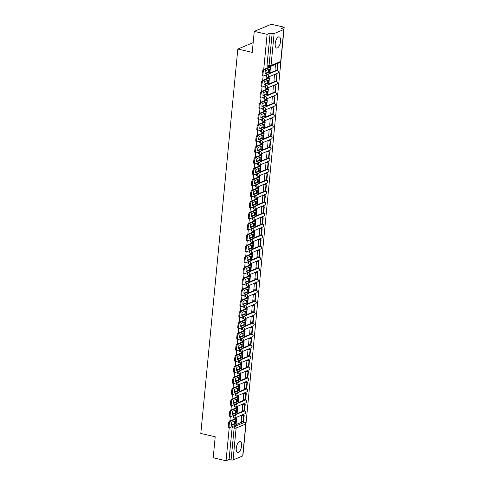 <?xml version="1.0" encoding="UTF-8"?>
<svg xmlns="http://www.w3.org/2000/svg" width="485" height="485" viewBox="0 0 485 485"><rect width="100%" height="100%" fill="white"/><g stroke="black" fill="none" stroke-linecap="round" stroke-linejoin="round"><path stroke-width="0.73" d="M233.503 415.506A1.467 0.63 103 0 0 233.206 416.597A1.467 0.63 103 0 0 233.558 417.737L234.267 417.906A1.467 0.63 -77 0 1 233.915 416.76A1.467 0.63 -77 0 1 234.734 415.063L244.404 411.025A1.467 0.63 -77 0 1 244.598 411.007L244.391 410.959M234.564 404.514A1.467 0.63 103 0 0 234.261 405.605A1.467 0.63 103 0 0 234.613 406.751L235.322 406.915A1.467 0.63 -77 0 1 234.97 405.769A1.467 0.63 -77 0 1 235.789 404.078L245.465 400.04A1.467 0.63 -77 0 1 245.659 400.016L245.452 399.967M235.619 393.529A1.467 0.63 103 0 0 235.322 394.62A1.467 0.63 103 0 0 235.674 395.766L236.383 395.93A1.467 0.63 -77 0 1 236.031 394.784A1.467 0.63 -77 0 1 236.85 393.092L246.519 389.055A1.467 0.63 -77 0 1 246.713 389.031L246.507 388.982M236.68 382.544A1.467 0.63 103 0 0 236.377 383.635A1.467 0.63 103 0 0 236.728 384.775L237.438 384.945A1.467 0.63 -77 0 1 237.086 383.799A1.467 0.63 -77 0 1 237.905 382.101L247.58 378.064A1.467 0.63 -77 0 1 247.774 378.045L247.568 377.997M237.735 371.552A1.467 0.63 103 0 0 237.438 372.644A1.467 0.63 103 0 0 237.789 373.789L238.499 373.953A1.467 0.63 -77 0 1 238.147 372.807A1.467 0.63 -77 0 1 238.966 371.116L248.635 367.078A1.467 0.63 -77 0 1 248.829 367.054L248.623 367.006M238.796 360.567A1.467 0.63 103 0 0 238.493 361.658A1.467 0.63 103 0 0 238.844 362.804L239.56 362.968A1.467 0.63 -77 0 1 239.202 361.822A1.467 0.63 -77 0 1 240.02 360.131L249.696 356.093A1.467 0.63 -77 0 1 249.89 356.069L249.684 356.02M239.851 349.582A1.467 0.63 103 0 0 239.554 350.673A1.467 0.63 103 0 0 239.905 351.813L240.615 351.983A1.467 0.63 -77 0 1 240.263 350.837A1.467 0.63 -77 0 1 241.081 349.139L250.751 345.102A1.467 0.63 -77 0 1 250.945 345.084L250.739 345.035M240.912 338.591A1.467 0.63 103 0 0 240.608 339.682A1.467 0.63 103 0 0 240.96 340.828L241.675 340.991A1.467 0.63 -77 0 1 241.318 339.846A1.467 0.63 -77 0 1 242.136 338.154L251.812 334.116A1.467 0.63 -77 0 1 252.006 334.092L251.8 334.044M241.966 327.605A1.467 0.63 103 0 0 241.669 328.697A1.467 0.63 103 0 0 242.021 329.842L242.73 330.006A1.467 0.63 -77 0 1 242.379 328.86A1.467 0.63 -77 0 1 243.197 327.169L252.867 323.131A1.467 0.63 -77 0 1 253.061 323.107L252.855 323.058M243.027 316.62A1.467 0.63 103 0 0 242.724 317.711A1.467 0.63 103 0 0 243.076 318.851L243.791 319.015A1.467 0.63 -77 0 1 243.434 317.875A1.467 0.63 -77 0 1 244.252 316.178L253.928 312.14A1.467 0.63 -77 0 1 254.122 312.122L253.916 312.073M244.082 305.629A1.467 0.63 103 0 0 243.785 306.72A1.467 0.63 103 0 0 244.137 307.866L244.846 308.03A1.467 0.63 -77 0 1 244.495 306.884A1.467 0.63 -77 0 1 245.313 305.192L254.983 301.155A1.467 0.63 -77 0 1 255.177 301.13L254.971 301.082M245.143 294.644A1.467 0.63 103 0 0 244.84 295.735A1.467 0.63 103 0 0 245.192 296.881L245.907 297.044A1.467 0.63 -77 0 1 245.549 295.898A1.467 0.63 -77 0 1 246.368 294.207L256.044 290.169A1.467 0.63 -77 0 1 256.238 290.145L256.031 290.097M246.198 283.652A1.467 0.63 103 0 0 245.901 284.743A1.467 0.63 103 0 0 246.253 285.889L246.962 286.053A1.467 0.63 -77 0 1 246.61 284.913A1.467 0.63 -77 0 1 247.429 283.216L257.098 279.178A1.467 0.63 -77 0 1 257.292 279.16L257.086 279.111M247.259 272.667A1.467 0.63 103 0 0 246.956 273.758A1.467 0.63 103 0 0 247.308 274.904L248.023 275.068A1.467 0.63 -77 0 1 247.665 273.922A1.467 0.63 -77 0 1 248.49 272.231L258.159 268.193A1.467 0.63 -77 0 1 258.353 268.169L258.147 268.12M248.314 261.682A1.467 0.63 103 0 0 248.017 262.773A1.467 0.63 103 0 0 248.368 263.919L249.078 264.082A1.467 0.63 -77 0 1 248.726 262.937A1.467 0.63 -77 0 1 249.545 261.239L259.214 257.202A1.467 0.63 -77 0 1 259.408 257.183L259.202 257.135M249.375 250.69A1.467 0.63 103 0 0 249.072 251.782A1.467 0.63 103 0 0 249.423 252.927L250.139 253.091A1.467 0.63 -77 0 1 249.781 251.951A1.467 0.63 -77 0 1 250.606 250.254L260.275 246.216A1.467 0.63 -77 0 1 260.469 246.198L260.263 246.15M250.43 239.705A1.467 0.63 103 0 0 250.133 240.796A1.467 0.63 103 0 0 250.484 241.942L251.194 242.106A1.467 0.63 -77 0 1 250.842 240.96A1.467 0.63 -77 0 1 251.66 239.269L261.33 235.231A1.467 0.63 -77 0 1 261.524 235.207L261.318 235.158M251.491 228.72A1.467 0.63 103 0 0 251.188 229.811A1.467 0.63 103 0 0 251.539 230.957L252.255 231.121A1.467 0.63 -77 0 1 251.897 229.975A1.467 0.63 -77 0 1 252.721 228.277L262.391 224.24A1.467 0.63 -77 0 1 262.585 224.222L262.379 224.173M252.552 217.729A1.467 0.63 103 0 0 252.248 218.82A1.467 0.63 103 0 0 252.6 219.966L253.309 220.129A1.467 0.63 -77 0 1 252.958 218.99A1.467 0.63 -77 0 1 253.776 217.292L263.446 213.254A1.467 0.63 -77 0 1 263.64 213.236L263.434 213.188M253.606 206.743A1.467 0.63 103 0 0 253.303 207.835A1.467 0.63 103 0 0 253.655 208.98L254.37 209.144A1.467 0.63 -77 0 1 254.013 207.998A1.467 0.63 -77 0 1 254.837 206.307L264.507 202.269A1.467 0.63 -77 0 1 264.701 202.245L264.495 202.196M254.667 195.758A1.467 0.63 103 0 0 254.364 196.849A1.467 0.63 103 0 0 254.716 197.995L255.425 198.159A1.467 0.63 -77 0 1 255.074 197.013A1.467 0.63 -77 0 1 255.892 195.316L265.562 191.278A1.467 0.63 -77 0 1 265.756 191.26L265.55 191.211M255.722 184.767A1.467 0.63 103 0 0 255.419 185.858A1.467 0.63 103 0 0 255.771 187.004L256.486 187.168A1.467 0.63 -77 0 1 256.128 186.028A1.467 0.63 -77 0 1 256.953 184.33L266.623 180.293A1.467 0.63 -77 0 1 266.817 180.274L266.611 180.226M256.783 173.782A1.467 0.63 103 0 0 256.48 174.873A1.467 0.63 103 0 0 256.832 176.019L257.541 176.182A1.467 0.63 -77 0 1 257.189 175.036A1.467 0.63 -77 0 1 258.008 173.345L267.678 169.307A1.467 0.63 -77 0 1 267.872 169.283L267.665 169.235M257.838 162.796A1.467 0.63 103 0 0 257.535 163.888A1.467 0.63 103 0 0 257.887 165.033L258.602 165.197A1.467 0.63 -77 0 1 258.244 164.051A1.467 0.63 -77 0 1 259.069 162.354L268.738 158.316A1.467 0.63 -77 0 1 268.933 158.298L268.726 158.249M258.899 151.805A1.467 0.63 103 0 0 258.596 152.896A1.467 0.63 103 0 0 258.948 154.042L259.657 154.206A1.467 0.63 -77 0 1 259.305 153.06A1.467 0.63 -77 0 1 260.124 151.368L269.793 147.331A1.467 0.63 -77 0 1 269.987 147.307L269.781 147.264M259.954 140.82A1.467 0.63 103 0 0 259.651 141.911A1.467 0.63 103 0 0 260.002 143.057L260.718 143.22A1.467 0.63 -77 0 1 260.366 142.075A1.467 0.63 -77 0 1 261.185 140.383L270.854 136.346A1.467 0.63 -77 0 1 271.048 136.321L270.842 136.273M261.015 129.834A1.467 0.63 103 0 0 260.712 130.926A1.467 0.63 103 0 0 261.063 132.072L261.773 132.235A1.467 0.63 -77 0 1 261.421 131.089A1.467 0.63 -77 0 1 262.239 129.392L271.909 125.354A1.467 0.63 -77 0 1 272.109 125.336L271.897 125.288M262.07 118.843A1.467 0.63 103 0 0 261.767 119.934A1.467 0.63 103 0 0 262.118 121.08L262.834 121.244A1.467 0.63 -77 0 1 262.482 120.098A1.467 0.63 -77 0 1 263.3 118.407L272.97 114.369A1.467 0.63 -77 0 1 273.164 114.345L272.958 114.302M263.131 107.858A1.467 0.63 103 0 0 262.828 108.949A1.467 0.63 103 0 0 263.179 110.095L263.888 110.259A1.467 0.63 -77 0 1 263.537 109.113A1.467 0.63 -77 0 1 264.355 107.421L274.025 103.384A1.467 0.63 -77 0 1 274.225 103.36L274.013 103.311M264.186 96.873A1.467 0.63 103 0 0 263.882 97.964A1.467 0.63 103 0 0 264.24 99.11L264.949 99.273A1.467 0.63 -77 0 1 264.598 98.128A1.467 0.63 -77 0 1 265.416 96.43L275.086 92.392A1.467 0.63 -77 0 1 275.28 92.374L275.074 92.326M265.246 85.881A1.467 0.63 103 0 0 264.943 86.973A1.467 0.63 103 0 0 265.295 88.118L266.004 88.282A1.467 0.63 -77 0 1 265.653 87.136A1.467 0.63 -77 0 1 266.471 85.445L276.141 81.407A1.467 0.63 -77 0 1 276.341 81.383L276.129 81.341M266.301 74.896A1.467 0.63 103 0 0 265.998 75.987A1.467 0.63 103 0 0 266.356 77.133L267.065 77.297A1.467 0.63 -77 0 1 266.714 76.151A1.467 0.63 -77 0 1 267.532 74.46L277.202 70.422A1.467 0.63 -77 0 1 277.396 70.398L277.19 70.349M280.56 41.358A5.723 2.455 103 0 0 279.184 36.89A5.723 2.455 103 0 0 275.225 43.583A5.723 2.455 103 0 0 276.602 48.045A5.723 2.455 103 0 0 280.56 41.358M241.603 445.915A5.723 2.455 103 0 0 240.227 441.453A5.723 2.455 103 0 0 236.274 448.14A5.723 2.455 103 0 0 237.65 452.608A5.723 2.455 103 0 0 241.603 445.915M243.1 453.633L284.192 27.221L281.167 28.488L283.173 28.948A1.467 0.388 5.5 0 1 283.949 29.373A1.467 0.388 5.5 0 1 283.78 29.53L274.11 33.568L271.036 65.475L280.706 61.437L283.78 29.53M229.253 427.485L226.046 460.75L213.194 457.779L215.213 436.791L200.808 433.457L237.82 49.04L252.23 52.374L254.249 31.386L271.339 24.25L284.192 27.221M236.049 424.599L242.53 421.895M254.249 31.386L267.108 34.356L263.731 69.41M263.106 75.89L262.676 80.395M262.052 86.876L261.615 91.38M260.991 97.861L260.56 102.371M259.936 108.852L259.499 113.357M258.875 119.837L258.438 124.342M257.82 130.823L257.383 135.333M256.759 141.814L256.322 146.318M255.704 152.799L255.268 157.31M254.643 163.785L254.207 168.295M253.588 174.776L253.152 179.28M252.527 185.761L252.091 190.272M251.472 196.746L251.036 201.257M250.412 207.738L249.975 212.242M249.357 218.723L248.92 223.233M248.296 229.708L247.859 234.219M247.235 240.699L246.804 245.204M246.18 251.685L245.743 256.195M245.119 262.676L244.689 267.18M244.064 273.661L243.628 278.166M243.003 284.646L242.573 289.157M241.948 295.638L241.512 300.142M240.887 306.623L240.457 311.127M239.833 317.608L239.396 322.119M238.772 328.6L238.341 333.104M237.717 339.585L237.28 344.089M236.656 350.57L236.225 355.081M235.601 361.561L235.164 366.066M234.54 372.547L234.109 377.051M233.485 383.532L233.049 388.042M232.424 394.523L231.994 399.028M231.369 405.508L230.933 410.013M230.308 416.494L229.878 421.004M242.724 455.924L245.792 424.023A1.467 0.388 5.5 0 0 245.962 423.86L242.894 455.767A1.467 0.388 -174.5 0 1 242.724 455.924L233.055 459.962A1.467 0.388 -174.5 0 1 231.078 459.95L234.146 428.043A1.467 0.63 -77 0 1 234.97 426.351L244.64 422.314A1.467 0.63 -77 0 1 244.834 422.289L243.337 421.944M226.046 460.75L229.072 459.489L231.078 459.95M269.611 66.584A1.467 0.63 -77 0 1 269.411 66.609A1.467 0.63 -77 0 1 269.06 65.463L272.133 33.556L270.133 33.095L267.108 34.356M272.133 33.556A1.467 0.388 5.5 0 0 274.11 33.568M275.45 64.39L275.025 69.985M274.965 74.508L274.455 74.69L273.97 80.977M268.126 77.406L267.623 77.539L267.544 78.364M273.91 85.493L273.401 85.675L272.909 91.962M267.071 88.391L266.562 88.531L266.483 89.349M272.849 96.485L272.34 96.66L271.855 102.947M266.01 99.383L265.507 99.516L265.428 100.334M271.794 107.47L271.285 107.652L270.794 113.939M264.955 110.368L264.446 110.501L264.367 111.326M270.733 118.455L270.224 118.637L269.739 124.924M263.895 121.353L263.391 121.492L263.313 122.311M269.678 129.446L269.169 129.622L268.678 135.909M262.84 132.344L262.33 132.478L262.252 133.296M268.617 140.432L268.108 140.614L267.623 146.9M261.779 143.33L261.276 143.463L261.197 144.287M267.562 151.417L267.053 151.599L266.562 157.886M260.724 154.315L260.215 154.454L260.136 155.273M266.501 162.408L265.992 162.584L265.507 168.871M259.663 165.306L259.16 165.44L259.081 166.258M265.447 173.394L264.937 173.575L264.446 179.862M258.608 176.291L258.099 176.425L258.02 177.249M264.386 184.385L263.876 184.561L263.391 190.847M257.547 187.277L257.044 187.416L256.965 188.235M263.331 195.37L262.821 195.546L262.33 201.833M256.492 198.268L255.983 198.401L255.904 199.226M262.27 206.355L261.761 206.537L261.276 212.824M255.431 209.253L254.928 209.387L254.849 210.211M261.215 217.347L260.706 217.522L260.215 223.809M254.376 220.238L253.867 220.378L253.788 221.196M260.154 228.332L259.645 228.508L259.16 234.795M253.315 231.23L252.812 231.363L252.733 232.188M259.099 239.317L258.59 239.499L258.099 245.786M252.255 242.215L251.751 242.348L251.673 243.173M258.038 250.308L257.529 250.484L257.044 256.771M251.2 253.2L250.696 253.34L250.618 254.158M256.983 261.294L256.474 261.47L255.983 267.756M250.139 264.192L249.636 264.325L249.557 265.149M255.922 272.279L255.413 272.461L254.928 278.748M249.084 275.177L248.581 275.31L248.502 276.135M254.861 283.27L254.352 283.446L253.867 289.733M248.023 286.162L247.52 286.302L247.441 287.12M253.807 294.256L253.297 294.431L252.812 300.718M246.968 297.153L246.465 297.287L246.386 298.111M252.746 305.241L252.236 305.423L251.751 311.709M245.907 308.139L245.404 308.272L245.325 309.097M251.691 316.232L251.181 316.408L250.696 322.695M244.852 319.124L244.349 319.263L244.27 320.082M250.63 327.217L250.121 327.393L249.636 333.686M243.791 330.115L243.288 330.249L243.209 331.073M249.575 338.203L249.066 338.384L248.581 344.671M242.736 341.1L242.233 341.24L242.154 342.058M248.514 349.194L248.005 349.37L247.52 355.657M241.675 352.092L241.172 352.225L241.093 353.044M247.459 360.179L246.95 360.361L246.465 366.648M240.621 363.077L240.117 363.21L240.039 364.035M246.398 371.164L245.889 371.346L245.404 377.633M239.56 374.062L239.056 374.202L238.978 375.02M245.343 382.156L244.834 382.332L244.349 388.618M238.505 385.054L238.002 385.187L237.923 386.005M244.282 393.141L243.773 393.323L243.288 399.61M237.444 396.039L236.941 396.172L236.862 396.997M243.227 404.126L242.718 404.308L242.233 410.595M236.389 407.024L235.886 407.164L235.807 407.982M242.167 415.118L241.657 415.293L241.172 421.58M235.328 418.015L234.825 418.149L234.746 418.967M237.11 413.614L243.585 410.91M238.165 402.623L244.646 399.919M239.226 391.637L245.701 388.934M240.281 380.652L246.762 377.948M241.342 369.661L247.817 366.957M242.397 358.676L248.878 355.972M243.458 347.69L249.933 344.987M244.513 336.699L250.994 333.995M245.574 325.714L252.048 323.01M246.629 314.729L253.109 312.025M247.689 303.737L254.164 301.033M248.744 292.752L255.225 290.048M249.805 281.767L256.28 279.057M250.86 270.775L257.341 268.072M251.921 259.79L258.396 257.086M252.976 248.805L259.457 246.095M254.037 237.814L260.512 235.11M255.092 226.828L261.573 224.125M256.153 215.843L262.627 213.133M257.208 204.852L263.688 202.148M258.269 193.867L264.743 191.163M259.323 182.881L265.804 180.171M260.384 171.89L266.859 169.186M261.439 160.905L267.92 158.201M262.5 149.913L268.975 147.21M263.555 138.928L270.036 136.224M264.616 127.943L271.091 125.239M265.671 116.952L272.152 114.248M266.732 105.966L273.207 103.263M267.787 94.981L274.267 92.277M268.848 83.99L275.322 81.286M269.902 73.005L276.383 70.301M253.164 42.631L237.82 49.04M268.86 66.481L268.599 67.373M234.546 421.053L234.285 423.726M268.399 69.458L268.144 72.132M267.344 80.443L267.083 83.117M266.283 91.429L266.029 94.102M265.228 102.42L264.968 105.093M264.167 113.405L263.913 116.079M263.112 124.396L262.852 127.064M262.052 135.382L261.797 138.055M260.997 146.367L260.736 149.04M259.936 157.358L259.681 160.026M258.881 168.344L258.62 171.017M257.82 179.329L257.565 182.002M256.765 190.32L256.504 192.988M255.704 201.305L255.45 203.979M254.649 212.291L254.389 214.964M253.588 223.282L253.334 225.949M252.533 234.267L252.273 236.941M251.472 245.252L251.218 247.926M250.418 256.244L250.157 258.911M249.357 267.229L249.102 269.902M248.302 278.214L248.041 280.888M247.241 289.205L246.986 291.873M246.186 300.191L245.925 302.864M245.125 311.176L244.87 313.85M244.07 322.167L243.809 324.835M243.009 333.153L242.755 335.826M241.948 344.138L241.694 346.811M240.893 355.129L240.639 357.803M239.833 366.114L239.578 368.788M238.778 377.1L238.523 379.773M237.717 388.091L237.462 390.764M236.662 399.076L236.407 401.75M235.601 410.061L235.346 412.735M229.072 459.489L232.145 427.582A1.467 0.63 -77 0 1 232.448 426.491M270.133 33.095L267.059 65.002A1.467 0.63 103 0 0 267.411 66.142L269.411 66.609A1.467 1.467 0 0 0 270.309 66.53L279.978 62.492A1.467 1.467 0 0 0 280.876 61.28L283.949 29.373M269.387 70.598A4.553 1.952 103 0 0 269.393 69.046L265.422 70.701A4.553 1.952 -77 0 0 265.107 73.938L269.078 72.283A4.553 1.952 103 0 0 269.387 70.598M265.077 73.411L268.241 72.089A4.553 1.952 103 0 0 268.544 70.404A4.553 1.952 103 0 0 268.587 69.379M268.678 66.59L269.43 67.027L263.549 69.482L264.392 69.676L270.266 67.221A1.837 0.485 5.5 0 0 270.478 67.027A1.837 0.485 5.5 0 0 269.969 66.627M274.91 69.961L277.42 70.252L278.026 63.984L276.99 63.747M276.977 70.44L277.584 64.172L278.026 63.984M276.541 63.929L277.584 64.172M263.494 75.975L262.658 75.781A2.201 0.946 -77 0 1 262.124 74.066L262.967 74.26A2.201 0.946 103 0 0 263.494 75.975A2.201 0.946 103 0 0 263.785 75.945L269.666 73.49A1.837 0.485 5.5 0 0 269.878 73.296L270.478 67.027M264.392 69.676A2.201 0.946 103 0 0 263.161 72.216L262.324 72.022A2.201 0.946 -77 0 1 263.549 69.482M262.967 74.26L263.161 72.216M262.124 74.066L262.324 72.022M268.241 72.089L269.078 72.283M268.326 81.589A4.553 1.952 103 0 0 268.332 80.031L264.361 81.686A4.553 1.952 -77 0 0 264.052 84.93L268.023 83.268A4.553 1.952 103 0 0 268.326 81.589M264.016 84.396L267.18 83.074A4.553 1.952 103 0 0 267.49 81.395A4.553 1.952 103 0 0 267.526 80.364M267.617 77.576L268.369 78.018L262.494 80.468L263.331 80.668L269.211 78.212A1.837 0.485 5.5 0 0 269.424 78.012A1.837 0.485 5.5 0 0 268.447 77.479L268.011 77.376M273.855 80.947L276.365 81.237L276.971 74.969L274.916 74.496M275.923 81.425L276.523 75.157L276.971 74.969M274.468 74.684L276.523 75.157M262.44 86.967L261.597 86.773A2.201 0.946 -77 0 1 261.069 85.057L261.906 85.251A2.201 0.946 103 0 0 262.44 86.967A2.201 0.946 103 0 0 262.731 86.93L268.605 84.481A1.837 0.485 5.5 0 0 268.817 84.281L269.424 78.012M263.331 80.668A2.201 0.946 103 0 0 262.106 83.208L261.263 83.014A2.201 0.946 -77 0 1 262.494 80.468M261.906 85.251L262.106 83.208M261.069 85.057L261.263 83.014M267.18 83.074L268.023 83.268M267.271 92.574A4.553 1.952 103 0 0 267.277 91.016L263.306 92.677A4.553 1.952 -77 0 0 262.991 95.915L266.962 94.26A4.553 1.952 103 0 0 267.271 92.574M262.961 95.381L266.126 94.066A4.553 1.952 103 0 0 266.429 92.38A4.553 1.952 103 0 0 266.471 91.356M266.562 88.561L267.314 89.004L261.433 91.459L262.276 91.653L268.15 89.198A1.837 0.485 5.5 0 0 268.363 88.998A1.837 0.485 5.5 0 0 267.393 88.47L266.95 88.367M272.794 91.938L275.304 92.229L275.91 85.96L273.855 85.481M274.862 92.411L275.468 86.142L275.91 85.96M273.413 85.669L275.468 86.142M261.379 97.952L260.542 97.758A2.201 0.946 -77 0 1 260.008 96.042L260.851 96.236A2.201 0.946 103 0 0 261.379 97.952A2.201 0.946 103 0 0 261.67 97.921L267.55 95.466A1.837 0.485 5.5 0 0 267.762 95.266L268.363 88.998M262.276 91.653A2.201 0.946 103 0 0 261.045 94.193L260.209 93.999A2.201 0.946 -77 0 1 261.433 91.459M260.851 96.236L261.045 94.193M260.008 96.042L260.209 93.999M266.126 94.066L266.962 94.26M266.21 103.56A4.553 1.952 103 0 0 266.216 102.008L262.246 103.663A4.553 1.952 -77 0 0 261.936 106.9L265.907 105.245A4.553 1.952 103 0 0 266.21 103.56M261.9 106.373L265.065 105.051A4.553 1.952 103 0 0 265.374 103.366A4.553 1.952 103 0 0 265.41 102.341M265.501 99.552L266.253 99.989L260.378 102.444L261.215 102.638L267.096 100.183A1.837 0.485 5.5 0 0 267.308 99.989A1.837 0.485 5.5 0 0 266.332 99.455L265.895 99.352M271.739 102.923L274.249 103.214L274.849 96.945L272.8 96.473M273.807 103.402L274.407 97.133L274.849 96.945M272.352 96.654L274.407 97.133M260.324 108.943L259.481 108.743A2.201 0.946 -77 0 1 258.954 107.027L259.79 107.221A2.201 0.946 103 0 0 260.324 108.943A2.201 0.946 103 0 0 260.615 108.907L266.489 106.451A1.837 0.485 5.5 0 0 266.702 106.257L267.308 99.989M261.215 102.638A2.201 0.946 103 0 0 259.99 105.178L259.148 104.984A2.201 0.946 -77 0 1 260.378 102.444M259.79 107.221L259.99 105.178M258.954 107.027L259.148 104.984M265.065 105.051L265.907 105.245M265.156 114.551A4.553 1.952 103 0 0 265.162 112.993L261.191 114.648A4.553 1.952 -77 0 0 260.875 117.891L264.846 116.23A4.553 1.952 103 0 0 265.156 114.551M260.845 117.358L264.01 116.036A4.553 1.952 103 0 0 264.313 114.357A4.553 1.952 103 0 0 264.355 113.326M264.446 110.538L265.198 110.98L259.317 113.435L260.16 113.629L266.035 111.174A1.837 0.485 5.5 0 0 266.247 110.974A1.837 0.485 5.5 0 0 265.277 110.441L264.834 110.344M270.678 113.908L273.188 114.199L273.795 107.937L271.739 107.458M272.746 114.387L273.352 108.119L273.795 107.937M271.297 107.646L273.352 108.119M259.263 119.928L258.426 119.734A2.201 0.946 -77 0 1 257.893 118.019L258.735 118.213A2.201 0.946 103 0 0 259.263 119.928A2.201 0.946 103 0 0 259.554 119.898L265.434 117.443A1.837 0.485 5.5 0 0 265.647 117.243L266.247 110.974M260.16 113.629A2.201 0.946 103 0 0 258.929 116.17L258.093 115.976A2.201 0.946 -77 0 1 259.317 113.435M258.735 118.213L258.929 116.17M257.893 118.019L258.093 115.976M264.01 116.036L264.846 116.23M264.095 125.536A4.553 1.952 103 0 0 264.101 123.978L260.13 125.639A4.553 1.952 -77 0 0 259.821 128.877L263.791 127.222A4.553 1.952 103 0 0 264.095 125.536M259.784 128.349L262.949 127.028A4.553 1.952 103 0 0 263.258 125.342A4.553 1.952 103 0 0 263.294 124.318M263.385 121.523L264.137 121.965L258.262 124.421L259.099 124.615L264.98 122.159A1.837 0.485 5.5 0 0 265.192 121.959A1.837 0.485 5.5 0 0 264.216 121.432L263.779 121.329M269.624 124.9L272.133 125.191L272.734 118.922L270.685 118.443M271.691 125.373L272.291 119.104L272.734 118.922M270.236 118.631L272.291 119.104M258.208 130.914L257.365 130.72A2.201 0.946 -77 0 1 256.838 129.004L257.674 129.198A2.201 0.946 103 0 0 258.208 130.914A2.201 0.946 103 0 0 258.499 130.883L264.373 128.428A1.837 0.485 5.5 0 0 264.586 128.228L265.192 121.959M259.099 124.615A2.201 0.946 103 0 0 257.875 127.155L257.032 126.961A2.201 0.946 -77 0 1 258.262 124.421M257.674 129.198L257.875 127.155M256.838 129.004L257.032 126.961M262.949 127.028L263.791 127.222M263.04 136.521A4.553 1.952 103 0 0 263.046 134.969L259.075 136.625A4.553 1.952 -77 0 0 258.76 139.862L262.731 138.207A4.553 1.952 103 0 0 263.04 136.521M258.729 139.334L261.894 138.013A4.553 1.952 103 0 0 262.197 136.327A4.553 1.952 103 0 0 262.239 135.303M262.33 132.514L263.082 132.951L257.202 135.406L258.044 135.6L263.919 133.145A1.837 0.485 5.5 0 0 264.131 132.951A1.837 0.485 5.5 0 0 263.161 132.417L262.718 132.314M268.563 135.885L271.073 136.176L271.679 129.907L269.624 129.434M270.63 136.364L271.236 130.095L271.679 129.907M269.181 129.616L271.236 130.095M257.147 141.905L256.31 141.705A2.201 0.946 -77 0 1 255.777 139.989L256.62 140.183A2.201 0.946 103 0 0 257.147 141.905A2.201 0.946 103 0 0 257.438 141.869L263.319 139.413A1.837 0.485 5.5 0 0 263.531 139.219L264.131 132.951M258.044 135.6A2.201 0.946 103 0 0 256.814 138.14L255.977 137.946A2.201 0.946 -77 0 1 257.202 135.406M256.62 140.183L256.814 138.14M255.777 139.989L255.977 137.946M261.894 138.013L262.731 138.207M261.979 147.513A4.553 1.952 103 0 0 261.985 145.955L258.014 147.61A4.553 1.952 -77 0 0 257.705 150.853L261.676 149.192A4.553 1.952 103 0 0 261.979 147.513M257.668 150.32L260.833 148.998A4.553 1.952 103 0 0 261.142 147.319A4.553 1.952 103 0 0 261.179 146.288M261.269 143.499L262.021 143.942L256.147 146.397L256.983 146.591L262.864 144.136A1.837 0.485 5.5 0 0 263.076 143.936A1.837 0.485 5.5 0 0 262.1 143.402L261.664 143.305M267.508 146.87L270.018 147.167L270.618 140.899L268.569 140.42M269.575 147.349L270.175 141.08L270.618 140.899M268.12 140.608L270.175 141.08M256.092 152.89L255.249 152.696A2.201 0.946 -77 0 1 254.722 150.98L255.559 151.174A2.201 0.946 103 0 0 256.092 152.89A2.201 0.946 103 0 0 256.383 152.86L262.258 150.405A1.837 0.485 5.5 0 0 262.47 150.204L263.076 143.936M256.983 146.591A2.201 0.946 103 0 0 255.759 149.131L254.916 148.937A2.201 0.946 -77 0 1 256.147 146.397M255.559 151.174L255.759 149.131M254.722 150.98L254.916 148.937M260.833 148.998L261.676 149.192M260.924 158.498A4.553 1.952 103 0 0 260.93 156.94L256.959 158.601A4.553 1.952 -77 0 0 256.644 161.838L260.615 160.183A4.553 1.952 103 0 0 260.924 158.498M256.613 161.311L259.778 159.989A4.553 1.952 103 0 0 260.081 158.304A4.553 1.952 103 0 0 260.124 157.279M260.215 154.485L260.966 154.927L255.086 157.382L255.928 157.577L261.803 155.121A1.837 0.485 5.5 0 0 262.015 154.927A1.837 0.485 5.5 0 0 261.045 154.394L260.603 154.291M266.447 157.861L268.957 158.152L269.563 151.884L267.508 151.411M268.514 158.334L269.12 152.066L269.563 151.884M267.065 151.593L269.12 152.066M255.031 163.875L254.195 163.681A2.201 0.946 -77 0 1 253.661 161.966L254.504 162.16A2.201 0.946 103 0 0 255.031 163.875A2.201 0.946 103 0 0 255.322 163.845L261.203 161.39A1.837 0.485 5.5 0 0 261.415 161.19L262.015 154.927M255.928 157.577A2.201 0.946 103 0 0 254.698 160.117L253.861 159.923A2.201 0.946 -77 0 1 255.086 157.382M254.504 162.16L254.698 160.117M253.661 161.966L253.861 159.923M259.778 159.989L260.615 160.183M259.863 169.483A4.553 1.952 103 0 0 259.869 167.931L255.898 169.586A4.553 1.952 -77 0 0 255.589 172.824L259.56 171.169A4.553 1.952 103 0 0 259.863 169.483M255.553 172.296L258.717 170.975A4.553 1.952 103 0 0 259.026 169.289A4.553 1.952 103 0 0 259.063 168.265M259.154 165.476L259.905 165.912L254.031 168.368L254.867 168.562L260.748 166.106A1.837 0.485 5.5 0 0 260.96 165.912A1.837 0.485 5.5 0 0 259.984 165.379L259.548 165.276M265.392 168.847L267.902 169.138L268.502 162.869L266.447 162.396M267.459 169.326L268.06 163.057L268.502 162.869M266.004 162.578L268.06 163.057M253.976 174.867L253.134 174.673A2.201 0.946 -77 0 1 252.606 172.951L253.443 173.145A2.201 0.946 103 0 0 253.976 174.867A2.201 0.946 103 0 0 254.267 174.83L260.142 172.375A1.837 0.485 5.5 0 0 260.354 172.181L260.96 165.912M254.867 168.562A2.201 0.946 103 0 0 253.643 171.102L252.8 170.908A2.201 0.946 -77 0 1 254.031 168.368M253.443 173.145L253.643 171.102M252.606 172.951L252.8 170.908M258.717 170.975L259.56 171.169M258.808 180.475A4.553 1.952 103 0 0 258.814 178.916L254.843 180.572A4.553 1.952 -77 0 0 254.528 183.815L258.499 182.154A4.553 1.952 103 0 0 258.808 180.475M254.498 183.281L257.662 181.96A4.553 1.952 103 0 0 257.965 180.281A4.553 1.952 103 0 0 258.008 179.25M258.099 176.461L258.851 176.904L252.97 179.359L253.813 179.553L259.687 177.098A1.837 0.485 5.5 0 0 259.899 176.898A1.837 0.485 5.5 0 0 258.929 176.364L258.487 176.267M264.331 179.832L266.841 180.129L267.447 173.86L265.392 173.381M266.398 180.311L267.005 174.042L267.447 173.86M264.949 173.569L267.005 174.042M252.915 185.852L252.073 185.658A2.201 0.946 -77 0 1 251.545 183.942L252.388 184.136A2.201 0.946 103 0 0 252.915 185.852A2.201 0.946 103 0 0 253.206 185.822L259.087 183.366A1.837 0.485 5.5 0 0 259.299 183.166L259.899 176.898M253.813 179.553A2.201 0.946 103 0 0 252.582 182.093L251.745 181.899A2.201 0.946 -77 0 1 252.97 179.359M252.388 184.136L252.582 182.093M251.545 183.942L251.745 181.899M257.662 181.96L258.499 182.154M257.747 191.46A4.553 1.952 103 0 0 257.753 189.902L253.782 191.563A4.553 1.952 -77 0 0 253.473 194.8L257.444 193.145A4.553 1.952 103 0 0 257.747 191.46M253.437 194.273L256.601 192.951A4.553 1.952 103 0 0 256.911 191.266A4.553 1.952 103 0 0 256.947 190.241M257.038 187.452L257.79 187.889L251.915 190.344L252.752 190.538L258.632 188.083A1.837 0.485 5.5 0 0 258.844 187.889A1.837 0.485 5.5 0 0 257.868 187.356L257.432 187.252M263.276 190.823L265.786 191.114L266.386 184.846L264.331 184.373M265.344 191.296L265.944 185.034L266.386 184.846M263.888 184.555L265.944 185.034M251.86 196.837L251.018 196.643A2.201 0.946 -77 0 1 250.49 194.928L251.327 195.122A2.201 0.946 103 0 0 251.86 196.837A2.201 0.946 103 0 0 252.151 196.807L258.026 194.352A1.837 0.485 5.5 0 0 258.238 194.158L258.844 187.889M252.752 190.538A2.201 0.946 103 0 0 251.527 193.078L250.684 192.885A2.201 0.946 -77 0 1 251.915 190.344M251.327 195.122L251.527 193.078M250.49 194.928L250.684 192.885M256.601 192.951L257.444 193.145M256.692 202.445A4.553 1.952 103 0 0 256.698 200.893L252.727 202.548A4.553 1.952 -77 0 0 252.412 205.785L256.383 204.13A4.553 1.952 103 0 0 256.692 202.445M252.382 205.258L255.546 203.936A4.553 1.952 103 0 0 255.85 202.251A4.553 1.952 103 0 0 255.892 201.226M255.983 198.438L256.735 198.874L250.854 201.33L251.697 201.524L257.571 199.068A1.837 0.485 5.5 0 0 257.784 198.874A1.837 0.485 5.5 0 0 256.814 198.341L256.371 198.238M262.215 201.808L264.725 202.1L265.331 195.831L263.276 195.358M264.283 202.287L264.889 196.019L265.331 195.831M262.834 195.54L264.889 196.019M250.8 207.829L249.957 207.635A2.201 0.946 -77 0 1 249.429 205.913L250.272 206.107A2.201 0.946 103 0 0 250.8 207.829A2.201 0.946 103 0 0 251.091 207.792L256.971 205.337A1.837 0.485 5.5 0 0 257.183 205.143L257.784 198.874M251.697 201.524A2.201 0.946 103 0 0 250.466 204.064L249.629 203.87A2.201 0.946 -77 0 1 250.854 201.33M250.272 206.107L250.466 204.064M249.429 205.913L249.629 203.87M255.546 203.936L256.383 204.13M255.631 213.436A4.553 1.952 103 0 0 255.637 211.878L251.666 213.533A4.553 1.952 -77 0 0 251.357 216.777L255.328 215.116A4.553 1.952 103 0 0 255.631 213.436M251.321 216.243L254.486 214.922A4.553 1.952 103 0 0 254.795 213.242A4.553 1.952 103 0 0 254.831 212.218M254.922 209.423L255.674 209.866L249.799 212.321L250.636 212.515L256.517 210.06A1.837 0.485 5.5 0 0 256.729 209.859A1.837 0.485 5.5 0 0 255.753 209.326L255.316 209.229M261.16 212.794L263.67 213.091L264.27 206.822L262.215 206.343M263.228 213.273L263.828 207.004L264.27 206.822M261.773 206.531L263.828 207.004M249.739 218.814L248.902 218.62A2.201 0.946 -77 0 1 248.375 216.904L249.211 217.098A2.201 0.946 103 0 0 249.739 218.814A2.201 0.946 103 0 0 250.036 218.783L255.91 216.328A1.837 0.485 5.5 0 0 256.122 216.128L256.729 209.859M250.636 212.515A2.201 0.946 103 0 0 249.411 215.055L248.569 214.861A2.201 0.946 -77 0 1 249.799 212.321M249.211 217.098L249.411 215.055M248.375 216.904L248.569 214.861M254.486 214.922L255.328 215.116M254.576 224.422A4.553 1.952 103 0 0 254.583 222.864L250.612 224.525A4.553 1.952 -77 0 0 250.296 227.762L254.267 226.107A4.553 1.952 103 0 0 254.576 224.422M250.266 227.235L253.431 225.913A4.553 1.952 103 0 0 253.734 224.228A4.553 1.952 103 0 0 253.776 223.203M253.867 220.414L254.619 220.851L248.738 223.306L249.581 223.5L255.456 221.045A1.837 0.485 5.5 0 0 255.668 220.851A1.837 0.485 5.5 0 0 254.698 220.317L254.255 220.214M260.099 223.785L262.609 224.076L263.216 217.807L261.16 217.335M262.167 224.264L262.773 217.995L263.216 217.807M260.718 217.516L262.773 217.995M248.684 229.799L247.841 229.605A2.201 0.946 -77 0 1 247.314 227.889L248.156 228.083A2.201 0.946 103 0 0 248.684 229.799A2.201 0.946 103 0 0 248.975 229.769L254.855 227.313A1.837 0.485 5.5 0 0 255.068 227.119L255.668 220.851M249.581 223.5A2.201 0.946 103 0 0 248.35 226.04L247.514 225.846A2.201 0.946 -77 0 1 248.738 223.306M248.156 228.083L248.35 226.04M247.314 227.889L247.514 225.846M253.431 225.913L254.267 226.107M253.516 235.413A4.553 1.952 103 0 0 253.522 233.855L249.551 235.51A4.553 1.952 -77 0 0 249.241 238.747L253.212 237.092A4.553 1.952 103 0 0 253.516 235.413M249.205 238.22L252.37 236.898A4.553 1.952 103 0 0 252.679 235.213A4.553 1.952 103 0 0 252.715 234.188M252.806 231.4L253.558 231.836L247.683 234.291L248.52 234.485L254.401 232.036A1.837 0.485 5.5 0 0 254.613 231.836A1.837 0.485 5.5 0 0 253.637 231.303L253.2 231.2M259.045 234.77L261.554 235.061L262.155 228.793L260.099 228.32M261.112 235.249L261.712 228.981L262.155 228.793M259.657 228.502L261.712 228.981M247.623 240.79L246.786 240.596A2.201 0.946 -77 0 1 246.259 238.875L247.095 239.069A2.201 0.946 103 0 0 247.623 240.79A2.201 0.946 103 0 0 247.92 240.754L253.794 238.299A1.837 0.485 5.5 0 0 254.007 238.105L254.613 231.836M248.52 234.485A2.201 0.946 103 0 0 247.295 237.026L246.453 236.832A2.201 0.946 -77 0 1 247.683 234.291M247.095 239.069L247.295 237.026M246.259 238.875L246.453 236.832M252.37 236.898L253.212 237.092M252.461 246.398A4.553 1.952 103 0 0 252.467 244.84L248.496 246.495A4.553 1.952 -77 0 0 248.181 249.739L252.151 248.077A4.553 1.952 103 0 0 252.461 246.398M248.15 249.205L251.315 247.883A4.553 1.952 103 0 0 251.618 246.204A4.553 1.952 103 0 0 251.66 245.18M251.751 242.385L252.503 242.827L246.623 245.283L247.465 245.477L253.34 243.021A1.837 0.485 5.5 0 0 253.552 242.821A1.837 0.485 5.5 0 0 252.582 242.288L252.139 242.191M257.984 245.756L260.493 246.053L261.1 239.784L259.045 239.305M260.051 246.234L260.657 239.966L261.1 239.784M258.602 239.493L260.657 239.966M246.568 251.776L245.725 251.582A2.201 0.946 -77 0 1 245.198 249.866L246.04 250.06A2.201 0.946 103 0 0 246.568 251.776A2.201 0.946 103 0 0 246.859 251.745L252.74 249.29A1.837 0.485 5.5 0 0 252.952 249.09L253.552 242.821M247.465 245.477A2.201 0.946 103 0 0 246.234 248.017L245.398 247.823A2.201 0.946 -77 0 1 246.623 245.283M246.04 250.06L246.234 248.017M245.198 249.866L245.398 247.823M251.315 247.883L252.151 248.077M251.4 257.383A4.553 1.952 103 0 0 251.406 255.825L247.435 257.486A4.553 1.952 -77 0 0 247.126 260.724L251.097 259.069A4.553 1.952 103 0 0 251.4 257.383M247.089 260.196L250.254 258.875A4.553 1.952 103 0 0 250.563 257.189A4.553 1.952 103 0 0 250.599 256.165M250.69 253.376L251.442 253.813L245.568 256.268L246.404 256.462L252.285 254.007A1.837 0.485 5.5 0 0 252.497 253.813A1.837 0.485 5.5 0 0 251.521 253.279L251.084 253.176M256.929 256.747L259.439 257.038L260.039 250.769L257.984 250.296M258.996 257.226L259.596 250.957L260.039 250.769M257.541 250.478L259.596 250.957M245.507 262.761L244.67 262.567A2.201 0.946 -77 0 1 244.143 260.851L244.98 261.045A2.201 0.946 103 0 0 245.507 262.761A2.201 0.946 103 0 0 245.804 262.731L251.679 260.275A1.837 0.485 5.5 0 0 251.891 260.081L252.497 253.813M246.404 256.462A2.201 0.946 103 0 0 245.18 259.002L244.337 258.808A2.201 0.946 -77 0 1 245.568 256.268M244.98 261.045L245.18 259.002M244.143 260.851L244.337 258.808M250.254 258.875L251.097 259.069M250.345 268.375A4.553 1.952 103 0 0 250.345 266.817L246.38 268.472A4.553 1.952 -77 0 0 246.065 271.715L250.036 270.054A4.553 1.952 103 0 0 250.345 268.375M246.034 271.182L249.199 269.86A4.553 1.952 103 0 0 249.502 268.181A4.553 1.952 103 0 0 249.545 267.15M249.636 264.361L250.387 264.804L244.507 267.253L245.349 267.447L251.224 264.998A1.837 0.485 5.5 0 0 251.436 264.798A1.837 0.485 5.5 0 0 250.466 264.264L250.024 264.161M255.868 267.732L258.378 268.023L258.984 261.754L256.929 261.282M257.935 268.211L258.541 261.942L258.984 261.754M256.486 261.47L258.541 261.942M244.452 273.752L243.609 273.558A2.201 0.946 -77 0 1 243.082 271.836L243.925 272.03A2.201 0.946 103 0 0 244.452 273.752A2.201 0.946 103 0 0 244.743 273.716L250.624 271.267A1.837 0.485 5.5 0 0 250.836 271.066L251.436 264.798M245.349 267.447A2.201 0.946 103 0 0 244.119 269.987L243.282 269.793A2.201 0.946 -77 0 1 244.507 267.253M243.925 272.03L244.119 269.987M243.082 271.836L243.282 269.793M249.199 269.86L250.036 270.054M249.284 279.36A4.553 1.952 103 0 0 249.29 277.802L245.319 279.457A4.553 1.952 -77 0 0 245.01 282.7L248.981 281.045A4.553 1.952 103 0 0 249.284 279.36M244.973 282.167L248.138 280.845A4.553 1.952 103 0 0 248.447 279.166A4.553 1.952 103 0 0 248.484 278.141M248.575 275.347L249.326 275.789L243.452 278.244L244.288 278.438L250.169 275.983A1.837 0.485 5.5 0 0 250.381 275.783A1.837 0.485 5.5 0 0 249.405 275.25L248.969 275.153M254.813 278.717L257.323 279.014L257.923 272.746L255.868 272.267M256.88 279.196L257.48 272.928L257.923 272.746M255.425 272.455L257.48 272.928M243.391 284.737L242.555 284.543A2.201 0.946 -77 0 1 242.027 282.828L242.864 283.022A2.201 0.946 103 0 0 243.391 284.737A2.201 0.946 103 0 0 243.688 284.707L249.563 282.252A1.837 0.485 5.5 0 0 249.775 282.052L250.381 275.783M244.288 278.438A2.201 0.946 103 0 0 243.064 280.979L242.221 280.785A2.201 0.946 -77 0 1 243.452 278.244M242.864 283.022L243.064 280.979M242.027 282.828L242.221 280.785M248.138 280.845L248.981 281.045M248.229 290.345A4.553 1.952 103 0 0 248.229 288.787L244.264 290.448A4.553 1.952 -77 0 0 243.949 293.686L247.92 292.031A4.553 1.952 103 0 0 248.229 290.345M243.919 293.158L247.077 291.837A4.553 1.952 103 0 0 247.386 290.151A4.553 1.952 103 0 0 247.429 289.127M247.52 286.338L248.271 286.774L242.391 289.23L243.234 289.424L249.108 286.968A1.837 0.485 5.5 0 0 249.32 286.774A1.837 0.485 5.5 0 0 248.35 286.241L247.908 286.138M253.752 289.709L256.262 290L256.868 283.731L254.813 283.258M255.819 290.188L256.426 283.919L256.868 283.731M254.37 283.44L256.426 283.919M242.336 295.723L241.494 295.529A2.201 0.946 -77 0 1 240.966 293.813L241.809 294.007A2.201 0.946 103 0 0 242.336 295.723A2.201 0.946 103 0 0 242.627 295.692L248.508 293.237A1.837 0.485 5.5 0 0 248.72 293.043L249.32 286.774M243.234 289.424A2.201 0.946 103 0 0 242.003 291.964L241.166 291.77A2.201 0.946 -77 0 1 242.391 289.23M241.809 294.007L242.003 291.964M240.966 293.813L241.166 291.77M247.077 291.837L247.92 292.031M247.168 301.337A4.553 1.952 103 0 0 247.174 299.779L243.203 301.434A4.553 1.952 -77 0 0 242.894 304.677L246.865 303.016A4.553 1.952 103 0 0 247.168 301.337M242.858 304.143L246.022 302.822A4.553 1.952 103 0 0 246.331 301.143A4.553 1.952 103 0 0 246.368 300.112M246.459 297.323L247.211 297.766L241.336 300.215L242.173 300.409L248.053 297.96A1.837 0.485 5.5 0 0 248.265 297.76A1.837 0.485 5.5 0 0 247.289 297.226L246.853 297.123M252.697 300.694L255.207 300.985L255.807 294.716L253.752 294.243M254.758 301.173L255.365 294.904L255.807 294.716M253.309 294.431L255.365 294.904M241.275 306.714L240.439 306.52A2.201 0.946 -77 0 1 239.911 304.798L240.748 304.992A2.201 0.946 103 0 0 241.275 306.714A2.201 0.946 103 0 0 241.572 306.678L247.447 304.228A1.837 0.485 5.5 0 0 247.659 304.028L248.265 297.76M242.173 300.409A2.201 0.946 103 0 0 240.948 302.955L240.105 302.755A2.201 0.946 -77 0 1 241.336 300.215M240.748 304.992L240.948 302.955M239.911 304.798L240.105 302.755M246.022 302.822L246.865 303.016M246.113 312.322A4.553 1.952 103 0 0 246.113 310.764L242.148 312.419A4.553 1.952 -77 0 0 241.833 315.662L245.804 314.007A4.553 1.952 103 0 0 246.113 312.322M241.803 315.129L244.961 313.807A4.553 1.952 103 0 0 245.271 312.128A4.553 1.952 103 0 0 245.313 311.103M245.404 308.308L246.156 308.751L240.275 311.206L241.118 311.4L246.992 308.945A1.837 0.485 5.5 0 0 247.204 308.745A1.837 0.485 5.5 0 0 246.234 308.211L245.792 308.114M251.636 311.679L254.146 311.976L254.752 305.708L252.697 305.229M253.703 312.158L254.31 305.889L254.752 305.708M252.255 305.417L254.31 305.889M240.22 317.699L239.378 317.505A2.201 0.946 -77 0 1 238.85 315.79L239.693 315.984A2.201 0.946 103 0 0 240.22 317.699A2.201 0.946 103 0 0 240.512 317.669L246.392 315.214A1.837 0.485 5.5 0 0 246.604 315.014L247.204 308.745M241.118 311.4A2.201 0.946 103 0 0 239.887 313.94L239.05 313.746A2.201 0.946 -77 0 1 240.275 311.206M239.693 315.984L239.887 313.94M238.85 315.79L239.05 313.746M244.961 313.807L245.804 314.007M245.052 323.307A4.553 1.952 103 0 0 245.058 321.749L241.087 323.41A4.553 1.952 -77 0 0 240.778 326.647L244.743 324.992A4.553 1.952 103 0 0 245.052 323.307M240.742 326.12L243.906 324.798A4.553 1.952 103 0 0 244.216 323.113A4.553 1.952 103 0 0 244.252 322.088M244.343 319.3L245.095 319.736L239.22 322.192L240.057 322.386L245.937 319.93A1.837 0.485 5.5 0 0 246.15 319.736A1.837 0.485 5.5 0 0 245.174 319.203L244.737 319.1M250.581 322.671L253.091 322.962L253.691 316.693L251.636 316.22M252.643 323.149L253.249 316.881L253.691 316.693M251.194 316.402L253.249 316.881M239.16 328.684L238.323 328.49A2.201 0.946 -77 0 1 237.795 326.775L238.632 326.969A2.201 0.946 103 0 0 239.16 328.684A2.201 0.946 103 0 0 239.457 328.654L245.331 326.199A1.837 0.485 5.5 0 0 245.543 326.005L246.15 319.736M240.057 322.386A2.201 0.946 103 0 0 238.832 324.926L237.989 324.732A2.201 0.946 -77 0 1 239.22 322.192M238.632 326.969L238.832 324.926M237.795 326.775L237.989 324.732M243.906 324.798L244.743 324.992M243.997 334.298A4.553 1.952 103 0 0 243.997 332.74L240.033 334.395A4.553 1.952 -77 0 0 239.717 337.639L243.688 335.978A4.553 1.952 103 0 0 243.997 334.298M239.687 337.105L242.846 335.784A4.553 1.952 103 0 0 243.155 334.104A4.553 1.952 103 0 0 243.197 333.074M243.288 330.285L244.04 330.728L238.159 333.177L239.002 333.371L244.876 330.922A1.837 0.485 5.5 0 0 245.089 330.721A1.837 0.485 5.5 0 0 244.119 330.188L243.676 330.085M249.52 333.656L252.03 333.947L252.636 327.678L250.581 327.205M251.588 334.135L252.194 327.866L252.636 327.678M250.139 327.393L252.194 327.866M238.105 339.676L237.262 339.482A2.201 0.946 -77 0 1 236.735 337.76L237.577 337.954A2.201 0.946 103 0 0 238.105 339.676A2.201 0.946 103 0 0 238.396 339.639L244.276 337.19A1.837 0.485 5.5 0 0 244.488 336.99L245.089 330.721M239.002 333.371A2.201 0.946 103 0 0 237.771 335.917L236.935 335.717A2.201 0.946 -77 0 1 238.159 333.177M237.577 337.954L237.771 335.917M236.735 337.76L236.935 335.717M242.846 335.784L243.688 335.978M242.936 345.284A4.553 1.952 103 0 0 242.943 343.726L238.972 345.387A4.553 1.952 -77 0 0 238.662 348.624L242.627 346.969A4.553 1.952 103 0 0 242.936 345.284M238.626 348.091L241.791 346.775A4.553 1.952 103 0 0 242.1 345.09A4.553 1.952 103 0 0 242.136 344.065M242.227 341.27L242.979 341.713L237.104 344.168L237.941 344.362L243.822 341.907A1.837 0.485 5.5 0 0 244.034 341.707A1.837 0.485 5.5 0 0 243.058 341.179L242.621 341.076M248.465 344.641L250.975 344.938L251.576 338.669L249.52 338.19M250.527 345.12L251.133 338.851L251.576 338.669M249.078 338.378L251.133 338.851M237.044 350.661L236.207 350.467A2.201 0.946 -77 0 1 235.68 348.751L236.516 348.945A2.201 0.946 103 0 0 237.044 350.661A2.201 0.946 103 0 0 237.341 350.631L243.215 348.175A1.837 0.485 5.5 0 0 243.428 347.975L244.034 341.707M237.941 344.362A2.201 0.946 103 0 0 236.716 346.902L235.874 346.708A2.201 0.946 -77 0 1 237.104 344.168M236.516 348.945L236.716 346.902M235.68 348.751L235.874 346.708M241.791 346.775L242.627 346.969M241.882 356.269A4.553 1.952 103 0 0 241.882 354.711L237.917 356.372A4.553 1.952 -77 0 0 237.601 359.609L241.572 357.954A4.553 1.952 103 0 0 241.882 356.269M237.571 359.082L240.73 357.76A4.553 1.952 103 0 0 241.039 356.075A4.553 1.952 103 0 0 241.081 355.05M241.172 352.262L241.924 352.698L236.043 355.153L236.886 355.347L242.761 352.892A1.837 0.485 5.5 0 0 242.973 352.698A1.837 0.485 5.5 0 0 242.003 352.165L241.56 352.061M247.405 355.632L249.914 355.923L250.521 349.655L248.465 349.182M249.472 356.111L250.078 349.843L250.521 349.655M248.023 349.364L250.078 349.843M235.989 361.646L235.146 361.452A2.201 0.946 -77 0 1 234.619 359.737L235.461 359.931A2.201 0.946 103 0 0 235.989 361.646A2.201 0.946 103 0 0 236.28 361.616L242.16 359.161A1.837 0.485 5.5 0 0 242.373 358.967L242.973 352.698M236.886 355.347A2.201 0.946 103 0 0 235.655 357.888L234.819 357.694A2.201 0.946 -77 0 1 236.043 355.153M235.461 359.931L235.655 357.888M234.619 359.737L234.819 357.694M240.73 357.76L241.572 357.954M240.821 367.26A4.553 1.952 103 0 0 240.827 365.702L236.856 367.357A4.553 1.952 -77 0 0 236.547 370.601L240.512 368.939A4.553 1.952 103 0 0 240.821 367.26M236.51 370.067L239.675 368.745A4.553 1.952 103 0 0 239.984 367.066A4.553 1.952 103 0 0 240.02 366.036M240.111 363.247L240.863 363.689L234.989 366.139L235.825 366.333L241.706 363.883A1.837 0.485 5.5 0 0 241.918 363.683A1.837 0.485 5.5 0 0 240.942 363.15L240.505 363.047M246.35 366.618L248.86 366.909L249.46 360.64L247.405 360.167M248.411 367.096L249.017 360.828L249.46 360.64M246.962 360.355L249.017 360.828M234.928 372.638L234.091 372.444A2.201 0.946 -77 0 1 233.564 370.722L234.4 370.916A2.201 0.946 103 0 0 234.928 372.638A2.201 0.946 103 0 0 235.225 372.601L241.1 370.152A1.837 0.485 5.5 0 0 241.312 369.952L241.918 363.683M235.825 366.333A2.201 0.946 103 0 0 234.601 368.879L233.758 368.685A2.201 0.946 -77 0 1 234.989 366.139M234.4 370.916L234.601 368.879M233.564 370.722L233.758 368.685M239.675 368.745L240.512 368.939M239.766 378.245A4.553 1.952 103 0 0 239.766 376.687L235.801 378.349A4.553 1.952 -77 0 0 235.486 381.586L239.457 379.931A4.553 1.952 103 0 0 239.766 378.245M235.455 381.052L238.614 379.737A4.553 1.952 103 0 0 238.923 378.051A4.553 1.952 103 0 0 238.959 377.027M239.056 374.232L239.808 374.675L233.928 377.13L234.77 377.324L240.645 374.869A1.837 0.485 5.5 0 0 240.857 374.669A1.837 0.485 5.5 0 0 239.887 374.141L239.444 374.038M245.289 377.603L247.799 377.9L248.405 371.631L246.35 371.152M247.356 378.082L247.956 371.813L248.405 371.631M245.907 371.34L247.956 371.813M233.873 383.623L233.03 383.429A2.201 0.946 -77 0 1 232.503 381.713L233.346 381.907A2.201 0.946 103 0 0 233.873 383.623A2.201 0.946 103 0 0 234.164 383.593L240.045 381.137A1.837 0.485 5.5 0 0 240.257 380.937L240.857 374.669M234.77 377.324A2.201 0.946 103 0 0 233.54 379.864L232.703 379.67A2.201 0.946 -77 0 1 233.928 377.13M233.346 381.907L233.54 379.864M232.503 381.713L232.703 379.67M238.614 379.737L239.457 379.931M238.705 389.231A4.553 1.952 103 0 0 238.711 387.679L234.74 389.334A4.553 1.952 -77 0 0 234.431 392.571L238.396 390.916A4.553 1.952 103 0 0 238.705 389.231M234.394 392.044L237.559 390.722A4.553 1.952 103 0 0 237.868 389.037A4.553 1.952 103 0 0 237.905 388.012M237.996 385.223L238.747 385.66L232.873 388.115L233.709 388.309L239.59 385.854A1.837 0.485 5.5 0 0 239.802 385.66A1.837 0.485 5.5 0 0 238.826 385.126L238.39 385.023M244.228 388.594L246.744 388.885L247.344 382.616L245.289 382.144M246.295 389.073L246.901 382.804L247.344 382.616M244.846 382.325L246.901 382.804M232.812 394.608L231.975 394.414A2.201 0.946 -77 0 1 231.448 392.698L232.285 392.892A2.201 0.946 103 0 0 232.812 394.608A2.201 0.946 103 0 0 233.109 394.578L238.984 392.122A1.837 0.485 5.5 0 0 239.196 391.928L239.802 385.66M233.709 388.309A2.201 0.946 103 0 0 232.485 390.849L231.642 390.655A2.201 0.946 -77 0 1 232.873 388.115M232.285 392.892L232.485 390.849M231.448 392.698L231.642 390.655M237.559 390.722L238.396 390.916M237.65 400.222A4.553 1.952 103 0 0 237.65 398.664L233.685 400.319A4.553 1.952 -77 0 0 233.37 403.562L237.341 401.901A4.553 1.952 103 0 0 237.65 400.222M233.34 403.029L236.498 401.707A4.553 1.952 103 0 0 236.807 400.028A4.553 1.952 103 0 0 236.844 398.997M236.935 396.209L237.692 396.651L231.812 399.1L232.654 399.294L238.529 396.845A1.837 0.485 5.5 0 0 238.741 396.645A1.837 0.485 5.5 0 0 237.771 396.112L237.329 396.009M243.173 399.579L245.683 399.87L246.289 393.602L244.234 393.129M245.24 400.058L245.84 393.79L246.289 393.602M243.791 393.317L245.84 393.79M231.757 405.599L230.915 405.405A2.201 0.946 -77 0 1 230.387 403.684L231.23 403.884A2.201 0.946 103 0 0 231.757 405.599A2.201 0.946 103 0 0 232.048 405.563L237.929 403.114A1.837 0.485 5.5 0 0 238.141 402.914L238.741 396.645M232.654 399.294A2.201 0.946 103 0 0 231.424 401.841L230.581 401.647A2.201 0.946 -77 0 1 231.812 399.1M231.23 403.884L231.424 401.841M230.387 403.684L230.581 401.647M236.498 401.707L237.341 401.901M236.589 411.207A4.553 1.952 103 0 0 236.595 409.649L232.624 411.31A4.553 1.952 -77 0 0 232.315 414.548L236.28 412.893A4.553 1.952 103 0 0 236.589 411.207M232.279 414.014L235.443 412.699A4.553 1.952 103 0 0 235.752 411.013A4.553 1.952 103 0 0 235.789 409.989M235.88 407.194L236.631 407.636L230.757 410.092L231.594 410.286L237.474 407.83A1.837 0.485 5.5 0 0 237.686 407.63A1.837 0.485 5.5 0 0 236.71 407.103L236.274 407M242.112 410.565L244.628 410.862L245.228 404.593L243.173 404.114M244.179 411.044L244.786 404.775L245.228 404.593M242.73 404.302L244.786 404.775M230.696 416.585L229.86 416.391A2.201 0.946 -77 0 1 229.332 414.675L230.169 414.869A2.201 0.946 103 0 0 230.696 416.585A2.201 0.946 103 0 0 230.993 416.554L236.868 414.099A1.837 0.485 5.5 0 0 237.08 413.899L237.686 407.63M231.594 410.286A2.201 0.946 103 0 0 230.369 412.826L229.526 412.632A2.201 0.946 -77 0 1 230.757 410.092M230.169 414.869L230.369 412.826M229.332 414.675L229.526 412.632M235.443 412.699L236.28 412.893M235.534 422.192A4.553 1.952 103 0 0 235.534 420.64L231.569 422.296A4.553 1.952 -77 0 0 231.254 425.533L235.225 423.878A4.553 1.952 103 0 0 235.534 422.192M231.224 425.005L234.382 423.684A4.553 1.952 103 0 0 234.691 421.998A4.553 1.952 103 0 0 234.728 420.974M234.819 418.185L235.577 418.622L229.696 421.077L230.539 421.271L236.413 418.816A1.837 0.485 5.5 0 0 236.625 418.622A1.837 0.485 5.5 0 0 235.655 418.088L235.213 417.985M241.057 421.556L243.567 421.847L244.173 415.578L242.118 415.105M243.124 422.035L243.725 415.766L244.173 415.578M241.675 415.287L243.725 415.766M229.641 427.57L228.799 427.376A2.201 0.946 -77 0 1 228.271 425.66L229.114 425.854A2.201 0.946 103 0 0 229.641 427.57A2.201 0.946 103 0 0 229.932 427.54L235.813 425.084A1.837 0.485 5.5 0 0 236.025 424.89L236.625 418.622M230.539 421.271A2.201 0.946 103 0 0 229.308 423.811L228.465 423.617A2.201 0.946 -77 0 1 229.696 421.077M229.114 425.854L229.308 423.811M228.271 425.66L228.465 423.617M234.382 423.684L235.225 423.878M234.619 415.039L234.734 415.063A1.467 1.267 67.3 0 1 235.892 416.773A1.467 1.267 -112.7 0 1 234.461 417.882A1.467 0.63 -77 0 1 234.267 417.906A1.467 1.467 0 0 0 235.164 417.827L244.834 413.79A1.467 1.267 -112.7 0 0 244.404 411.025L244.288 411.001M235.68 404.053L235.789 404.078A1.467 1.267 67.3 0 1 236.947 405.787A1.467 1.267 -112.7 0 1 235.522 406.897A1.467 0.63 -77 0 1 235.322 406.915A1.467 1.467 0 0 0 236.219 406.842L245.895 402.805A1.467 1.267 -112.7 0 0 245.465 400.04L245.349 400.016M236.735 393.062L236.85 393.092A1.467 1.267 67.3 0 1 238.008 394.796A1.467 1.267 -112.7 0 1 236.577 395.905A1.467 0.63 -77 0 1 236.383 395.93A1.467 1.467 0 0 0 237.28 395.851L246.95 391.813A1.467 1.267 -112.7 0 0 246.519 389.055L246.404 389.025M237.795 382.077L237.905 382.101A1.467 1.267 67.3 0 1 239.063 383.811A1.467 1.267 -112.7 0 1 237.638 384.92A1.467 0.63 -77 0 1 237.438 384.945A1.467 1.467 0 0 0 238.335 384.866L248.011 380.828A1.467 1.267 -112.7 0 0 247.58 378.064L247.465 378.039M238.85 371.092L238.966 371.116A1.467 1.267 67.3 0 1 240.123 372.826A1.467 1.267 -112.7 0 1 238.693 373.935A1.467 0.63 -77 0 1 238.499 373.953A1.467 1.467 0 0 0 239.396 373.88L249.066 369.843A1.467 1.267 -112.7 0 0 248.635 367.078L248.52 367.054M239.911 360.1L240.02 360.131A1.467 1.267 67.3 0 1 241.178 361.834A1.467 1.267 -112.7 0 1 239.754 362.944A1.467 0.63 -77 0 1 239.56 362.968A1.467 1.467 0 0 0 240.451 362.889L250.127 358.851A1.467 1.267 -112.7 0 0 249.696 356.093L249.581 356.063M240.966 349.115L241.081 349.139A1.467 1.267 67.3 0 1 242.239 350.849A1.467 1.267 -112.7 0 1 240.809 351.958A1.467 0.63 -77 0 1 240.615 351.983A1.467 1.467 0 0 0 241.512 351.904L251.181 347.866A1.467 1.267 -112.7 0 0 250.751 345.102L250.636 345.077M242.027 338.13L242.136 338.154A1.467 1.267 67.3 0 1 243.294 339.864A1.467 1.267 -112.7 0 1 241.869 340.973A1.467 0.63 -77 0 1 241.675 340.991A1.467 1.467 0 0 0 242.567 340.919L252.242 336.881A1.467 1.267 -112.7 0 0 251.812 334.116L251.697 334.092M243.082 327.139L243.197 327.169A1.467 1.267 67.3 0 1 244.355 328.872A1.467 1.267 -112.7 0 1 242.924 329.982A1.467 0.63 -77 0 1 242.73 330.006A1.467 1.467 0 0 0 243.628 329.927L253.297 325.89A1.467 1.267 -112.7 0 0 252.867 323.131L252.752 323.101M244.143 316.153L244.252 316.178A1.467 1.267 67.3 0 1 245.41 317.887A1.467 1.267 -112.7 0 1 243.985 318.997A1.467 0.63 -77 0 1 243.791 319.015A1.467 1.467 0 0 0 244.683 318.942L254.358 314.904A1.467 1.267 -112.7 0 0 253.928 312.14L253.813 312.116M245.198 305.162L245.313 305.192A1.467 1.267 67.3 0 1 246.471 306.902A1.467 1.267 -112.7 0 1 245.04 308.011A1.467 0.63 -77 0 1 244.846 308.03A1.467 1.467 0 0 0 245.743 307.957L255.413 303.919A1.467 1.267 -112.7 0 0 254.983 301.155L254.867 301.124M246.259 294.177L246.368 294.207A1.467 1.267 67.3 0 1 247.526 295.911A1.467 1.267 -112.7 0 1 246.101 297.02A1.467 0.63 -77 0 1 245.907 297.044A1.467 1.467 0 0 0 246.798 296.965L256.474 292.928A1.467 1.267 -112.7 0 0 256.044 290.169L255.928 290.139M247.314 283.191L247.429 283.216A1.467 1.267 67.3 0 1 248.587 284.925A1.467 1.267 -112.7 0 1 247.156 286.035A1.467 0.63 -77 0 1 246.962 286.053A1.467 1.467 0 0 0 247.859 285.98L257.529 281.943A1.467 1.267 -112.7 0 0 257.098 279.178L256.983 279.154M248.375 272.2L248.49 272.231A1.467 1.267 67.3 0 1 249.642 273.934A1.467 1.267 -112.7 0 1 248.217 275.05A1.467 0.63 -77 0 1 248.023 275.068A1.467 1.467 0 0 0 248.914 274.995L258.59 270.957A1.467 1.267 -112.7 0 0 258.159 268.193L258.044 268.163M249.429 261.215L249.545 261.239A1.467 1.267 67.3 0 1 250.703 262.949A1.467 1.267 -112.7 0 1 249.272 264.058A1.467 0.63 -77 0 1 249.078 264.082A1.467 1.467 0 0 0 249.975 264.004L259.645 259.966A1.467 1.267 -112.7 0 0 259.214 257.202L259.099 257.177M250.49 250.23L250.606 250.254A1.467 1.267 67.3 0 1 251.757 251.964A1.467 1.267 -112.7 0 1 250.333 253.073A1.467 0.63 -77 0 1 250.139 253.091A1.467 1.467 0 0 0 251.03 253.018L260.706 248.981A1.467 1.267 -112.7 0 0 260.275 246.216L260.16 246.192M251.545 239.238L251.66 239.269A1.467 1.267 67.3 0 1 252.818 240.972A1.467 1.267 -112.7 0 1 251.388 242.088A1.467 0.63 -77 0 1 251.194 242.106A1.467 1.467 0 0 0 252.091 242.033L261.761 237.996A1.467 1.267 -112.7 0 0 261.33 235.231L261.215 235.201M252.606 228.253L252.721 228.277A1.467 1.267 67.3 0 1 253.873 229.987A1.467 1.267 -112.7 0 1 252.449 231.096A1.467 0.63 -77 0 1 252.255 231.121A1.467 1.467 0 0 0 253.146 231.042L262.821 227.004A1.467 1.267 -112.7 0 0 262.391 224.24L262.276 224.215M253.661 217.268L253.776 217.292A1.467 1.267 67.3 0 1 254.934 219.002A1.467 1.267 -112.7 0 1 253.503 220.111A1.467 0.63 -77 0 1 253.309 220.129A1.467 1.467 0 0 0 254.207 220.057L263.876 216.019A1.467 1.267 -112.7 0 0 263.446 213.254L263.331 213.23M254.722 206.277L254.837 206.307A1.467 1.267 67.3 0 1 255.989 208.01A1.467 1.267 -112.7 0 1 254.564 209.12A1.467 0.63 -77 0 1 254.37 209.144A1.467 1.467 0 0 0 255.262 209.071L264.937 205.034A1.467 1.267 -112.7 0 0 264.507 202.269L264.392 202.239M255.777 195.291L255.892 195.316A1.467 1.267 67.3 0 1 257.05 197.025A1.467 1.267 -112.7 0 1 255.619 198.135A1.467 0.63 -77 0 1 255.425 198.159A1.467 1.467 0 0 0 256.322 198.08L265.992 194.042A1.467 1.267 -112.7 0 0 265.562 191.278L265.447 191.254M256.838 184.306L256.953 184.33A1.467 1.267 67.3 0 1 258.105 186.04A1.467 1.267 -112.7 0 1 256.68 187.149A1.467 0.63 -77 0 1 256.486 187.168A1.467 1.467 0 0 0 257.383 187.095L267.053 183.057A1.467 1.267 -112.7 0 0 266.623 180.293L266.507 180.268M257.893 173.315L258.008 173.345A1.467 1.267 67.3 0 1 259.166 175.049A1.467 1.267 -112.7 0 1 257.735 176.158A1.467 0.63 -77 0 1 257.541 176.182A1.467 1.467 0 0 0 258.438 176.11L268.108 172.072A1.467 1.267 -112.7 0 0 267.678 169.307L267.562 169.277M258.954 162.329L259.069 162.354A1.467 1.267 67.3 0 1 260.221 164.063A1.467 1.267 -112.7 0 1 258.796 165.173A1.467 0.63 -77 0 1 258.602 165.197A1.467 1.467 0 0 0 259.499 165.118L269.169 161.081A1.467 1.267 -112.7 0 0 268.738 158.316L268.623 158.292M260.008 151.344L260.124 151.368A1.467 1.267 67.3 0 1 261.282 153.078A1.467 1.267 -112.7 0 1 259.851 154.188A1.467 0.63 -77 0 1 259.657 154.206A1.467 1.467 0 0 0 260.554 154.133L270.224 150.095A1.467 1.267 -112.7 0 0 269.793 147.331L269.678 147.307M261.069 140.353L261.185 140.383A1.467 1.267 67.3 0 1 262.337 142.087A1.467 1.267 -112.7 0 1 260.912 143.196A1.467 0.63 -77 0 1 260.718 143.22A1.467 1.467 0 0 0 261.615 143.148L271.285 139.104A1.467 1.267 -112.7 0 0 270.854 136.346L270.739 136.315M262.124 129.368L262.239 129.392A1.467 1.267 67.3 0 1 263.397 131.102A1.467 1.267 -112.7 0 1 261.967 132.211A1.467 0.63 -77 0 1 261.773 132.235A1.467 1.467 0 0 0 262.67 132.156L272.34 128.119A1.467 1.267 -112.7 0 0 271.909 125.354L271.794 125.33M263.185 118.382L263.3 118.407A1.467 1.267 67.3 0 1 264.452 120.116A1.467 1.267 -112.7 0 1 263.028 121.226A1.467 0.63 -77 0 1 262.834 121.244A1.467 1.467 0 0 0 263.731 121.171L273.401 117.134A1.467 1.267 -112.7 0 0 272.97 114.369L272.855 114.345M264.24 107.391L264.355 107.421A1.467 1.267 67.3 0 1 265.513 109.125A1.467 1.267 -112.7 0 1 264.082 110.234A1.467 0.63 -77 0 1 263.888 110.259A1.467 1.467 0 0 0 264.786 110.18L274.455 106.142A1.467 1.267 -112.7 0 0 274.025 103.384L273.91 103.353M265.301 96.406L265.416 96.43A1.467 1.267 67.3 0 1 266.568 98.14A1.467 1.267 -112.7 0 1 265.143 99.249A1.467 0.63 -77 0 1 264.949 99.273A1.467 1.467 0 0 0 265.847 99.195L275.516 95.157A1.467 1.267 -112.7 0 0 275.086 92.392L274.971 92.368M266.356 85.421L266.471 85.445A1.467 1.267 67.3 0 1 267.629 87.154A1.467 1.267 -112.7 0 1 266.198 88.264A1.467 0.63 -77 0 1 266.004 88.282A1.467 1.467 0 0 0 266.902 88.209L276.571 84.172A1.467 1.267 -112.7 0 0 276.141 81.407L276.026 81.383M267.417 74.429L267.532 74.46A1.467 1.267 67.3 0 1 268.684 76.163A1.467 1.267 -112.7 0 1 267.259 77.273A1.467 0.63 -77 0 1 267.065 77.297A1.467 1.467 0 0 0 267.962 77.218L277.632 73.18A1.467 1.267 -112.7 0 0 277.202 70.422L277.087 70.392M233.558 426.024L234.97 426.351A1.467 1.267 -112.7 0 1 236.122 428.061L233.055 459.962M243.234 421.986L244.64 422.314A1.467 1.267 -112.7 0 1 245.792 424.023L236.122 428.061A1.467 0.388 -174.5 0 1 234.146 428.043L232.145 427.582M267.059 65.002L269.06 65.463A1.467 0.388 -174.5 0 0 271.036 65.475A1.467 1.267 67.3 0 1 270.309 66.53M280.876 61.28A1.467 0.388 5.5 0 1 280.706 61.437A1.467 1.267 67.3 0 1 279.978 62.492M269.011 67.203L269.066 66.681M269.666 73.49L270.266 67.221M267.956 78.188L268.005 77.667M268.605 84.481L269.211 78.212M266.895 89.179L266.95 88.652M267.55 95.466L268.15 89.198M265.841 100.165L265.889 99.643M266.489 106.451L267.096 100.183M264.78 111.15L264.834 110.628M265.434 117.443L266.035 111.174M263.725 122.141L263.773 121.614M264.373 128.428L264.98 122.159M262.664 133.126L262.718 132.605M263.319 139.413L263.919 133.145M261.609 144.112L261.657 143.59M262.258 150.405L262.864 144.136M260.548 155.103L260.603 154.576M261.203 161.39L261.803 155.121M259.493 166.088L259.542 165.567M260.142 172.375L260.748 166.106M258.432 177.073L258.487 176.552M259.087 183.366L259.687 177.098M257.377 188.065L257.426 187.537M258.026 194.352L258.632 188.083M256.316 199.05L256.371 198.529M256.971 205.337L257.571 199.068M255.262 210.035L255.31 209.514M255.91 216.328L256.517 210.06M254.201 221.027L254.255 220.499M254.855 227.313L255.456 221.045M253.146 232.012L253.194 231.49M253.794 238.299L254.401 232.036M252.085 242.997L252.139 242.476M252.74 249.29L253.34 243.021M251.03 253.988L251.078 253.461M251.679 260.275L252.285 254.007M249.969 264.974L250.024 264.452M250.624 271.267L251.224 264.998M248.914 275.959L248.963 275.438M249.563 282.252L250.169 275.983M247.853 286.95L247.908 286.423M248.508 293.237L249.108 286.968M246.798 297.935L246.847 297.414M247.447 304.228L248.053 297.96M245.737 308.927L245.792 308.399M246.392 315.214L246.992 308.945M244.683 319.912L244.731 319.385M245.331 326.199L245.937 319.93M243.622 330.897L243.67 330.376M244.276 337.19L244.876 330.922M242.567 341.889L242.615 341.361M243.215 348.175L243.822 341.907M241.506 352.874L241.554 352.346M242.16 359.161L242.761 352.892M240.451 363.859L240.499 363.338M241.1 370.152L241.706 363.883M239.39 374.85L239.438 374.323M240.045 381.137L240.645 374.869M238.335 385.836L238.384 385.308M238.984 392.122L239.59 385.854M237.274 396.821L237.323 396.3M237.929 403.114L238.529 396.845M236.219 407.812L236.268 407.285M236.868 414.099L237.474 407.83M235.158 418.797L235.207 418.276M235.813 425.084L236.413 418.816M277.632 73.18A1.467 1.467 0 0 0 277.396 70.398M276.571 84.172A1.467 1.467 0 0 0 276.341 81.383M275.516 95.157A1.467 1.467 0 0 0 275.28 92.374M274.455 106.142A1.467 1.467 0 0 0 274.225 103.36M273.401 117.134A1.467 1.467 0 0 0 273.164 114.345M272.34 128.119A1.467 1.467 0 0 0 272.109 125.336M271.285 139.104A1.467 1.467 0 0 0 271.048 136.321M270.224 150.095A1.467 1.467 0 0 0 269.987 147.307M269.169 161.081A1.467 1.467 0 0 0 268.933 158.298M268.108 172.072A1.467 1.467 0 0 0 267.872 169.283M267.053 183.057A1.467 1.467 0 0 0 266.817 180.274M265.992 194.042A1.467 1.467 0 0 0 265.756 191.26M264.937 205.034A1.467 1.467 0 0 0 264.701 202.245M263.876 216.019A1.467 1.467 0 0 0 263.64 213.236M262.821 227.004A1.467 1.467 0 0 0 262.585 224.222M261.761 237.996A1.467 1.467 0 0 0 261.524 235.207M260.706 248.981A1.467 1.467 0 0 0 260.469 246.198M259.645 259.966A1.467 1.467 0 0 0 259.408 257.183M258.59 270.957A1.467 1.467 0 0 0 258.353 268.169M257.529 281.943A1.467 1.467 0 0 0 257.292 279.16M256.474 292.928A1.467 1.467 0 0 0 256.238 290.145M255.413 303.919A1.467 1.467 0 0 0 255.177 301.13M254.358 314.904A1.467 1.467 0 0 0 254.122 312.122M253.297 325.89A1.467 1.467 0 0 0 253.061 323.107M252.242 336.881A1.467 1.467 0 0 0 252.006 334.092M251.181 347.866A1.467 1.467 0 0 0 250.945 345.084M250.127 358.851A1.467 1.467 0 0 0 249.89 356.069M249.066 369.843A1.467 1.467 0 0 0 248.829 367.054M248.011 380.828A1.467 1.467 0 0 0 247.774 378.045M246.95 391.813A1.467 1.467 0 0 0 246.713 389.031M245.895 402.805A1.467 1.467 0 0 0 245.659 400.016M244.834 413.79A1.467 1.467 0 0 0 244.598 411.007M245.962 423.86A1.467 1.467 0 0 0 244.834 422.289"/></g></svg>

